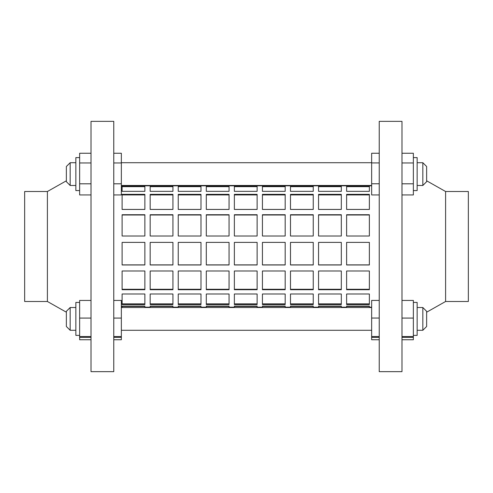 <?xml version="1.0" encoding="UTF-8"?>
<svg xmlns="http://www.w3.org/2000/svg" width="493" height="493" viewBox="0 0 493 493"><rect width="100%" height="100%" fill="white"/><g stroke="black" fill="none" stroke-linecap="round" stroke-linejoin="round"><path stroke-width="0.74" d="M91.014 339.745L79.638 339.745L79.638 300.44L91.014 300.44M79.638 336.54L91.014 336.54M79.638 337.36L91.014 337.36M79.638 318.077L91.014 318.077M113.772 300.44L121.352 300.44L121.352 337.36L113.772 337.36M121.352 318.077L113.772 318.077M121.352 336.54L113.772 336.54M75.848 335.382L79.638 335.382L75.848 335.382L75.848 302.425L79.638 302.425M401.986 300.44L413.362 300.44L413.362 337.36L401.986 337.36M413.362 318.077L401.986 318.077M413.362 336.54L401.986 336.54M379.228 339.745L371.648 339.745L371.648 300.422L379.228 300.422M371.648 336.522L379.228 336.522M371.648 337.378L379.228 337.378M371.648 318.04L379.228 318.04M413.362 302.425L417.152 302.425L417.152 335.382L413.362 335.382L417.152 335.382M66.364 326.489L66.364 311.317L70.16 307.527L70.16 330.279L66.364 326.489L70.16 330.279L75.848 330.279L70.16 330.279M422.84 307.527L426.636 311.317L426.636 326.489L422.84 330.279L422.84 307.527L417.152 307.527M371.648 307.527L121.352 307.527M75.848 307.527L70.16 307.527M422.84 330.279L417.152 330.279M371.648 330.279L121.352 330.279M70.16 162.721L70.16 185.473L66.364 181.683L66.364 166.511L70.16 162.721L75.848 162.721M79.638 190.575L75.848 190.575L75.848 157.618L79.638 157.618M113.772 371.648L113.772 121.352L91.014 121.352L91.014 371.648L113.772 371.648M66.364 312.205L47.402 301.488L47.402 191.512L66.364 180.795M47.402 191.512L24.65 191.512L24.65 301.488L47.402 301.488M422.84 162.721L417.152 162.721L422.84 162.721L426.636 166.511L426.636 181.683L422.84 185.473L422.84 162.721L426.636 166.511M413.362 157.618L417.152 157.618L417.152 190.575L413.362 190.575M401.986 371.648L401.986 121.352L379.228 121.352L379.228 371.648L401.986 371.648M445.598 191.512L445.598 301.488L468.35 301.488L468.35 191.512L445.598 191.512L426.636 180.795M445.598 301.488L426.636 312.205M371.648 162.721L121.352 162.721L371.648 162.721M401.986 153.255L413.362 153.255L413.362 194.938L401.986 194.938M413.362 183.809L401.986 183.809M413.362 162.967L401.986 162.967M413.362 337.36L413.362 339.745L401.986 339.745M379.228 194.938L371.648 194.938L371.648 183.772L379.228 183.772M371.648 183.772L371.648 153.255L379.228 153.255M371.648 162.93L379.228 162.93M91.014 194.938L79.638 194.938L79.638 183.809L91.014 183.809M79.638 183.809L79.638 153.255L91.014 153.255M79.638 162.967L91.014 162.967M113.772 153.255L121.352 153.255L121.352 194.938L113.772 194.938M121.352 183.809L113.772 183.809M121.352 162.967L113.772 162.967M121.352 337.36L121.352 339.745L113.772 339.745M371.648 307.176L369.368 307.176L369.368 306.418L346.616 306.418L346.616 307.176L341.31 307.176L341.31 306.104L318.552 306.104L318.552 307.176L313.246 307.176L313.246 306.104L290.488 306.104L290.488 307.176L285.182 307.176L285.182 306.104L262.43 306.104L262.43 307.176L257.118 307.176L257.118 306.104L234.366 306.104L234.366 307.176L229.054 307.176L229.054 306.104L206.302 306.104L206.302 307.176L200.99 307.176L200.99 306.104L178.238 306.104L178.238 307.176L172.932 307.176L172.932 306.104L150.174 306.104L150.174 307.176L144.868 307.176L144.868 306.104L122.11 306.104L122.11 307.176L121.352 307.176M341.31 307.176L341.31 306.418L318.552 306.418L318.552 307.176M313.246 307.176L313.246 306.418L290.488 306.418L290.488 307.176M285.182 307.176L285.182 306.418L262.43 306.418L262.43 307.176M257.118 307.176L257.118 306.418L234.366 306.418L234.366 307.176M229.054 307.176L229.054 306.418L206.302 306.418L206.302 307.176M200.99 307.176L200.99 306.418L178.238 306.418L178.238 307.176M172.932 307.176L172.932 306.418L150.174 306.418L150.174 307.176M144.868 307.176L144.868 306.418L122.11 306.418L122.11 307.176M200.99 289.718L200.99 270.996L178.238 270.996L178.238 289.718L200.99 289.718M200.99 236.005L200.99 214.726L178.238 214.726L178.238 236.005L200.99 236.005L200.99 215.003L178.238 215.003L178.238 236.005M200.99 191.352L200.99 185.91L178.238 185.91L178.238 191.352L200.99 191.352L200.99 186.656L178.238 186.656L178.238 191.352M229.054 289.718L229.054 270.996L206.302 270.996L206.302 289.718L229.054 289.718M229.054 236.005L229.054 214.726L206.302 214.726L206.302 236.005L229.054 236.005L229.054 215.003L206.302 215.003L206.302 236.005M229.054 191.352L229.054 185.91L206.302 185.91L206.302 191.352L229.054 191.352L229.054 186.656L206.302 186.656L206.302 191.352M257.118 289.718L257.118 270.996L234.366 270.996L234.366 289.718L257.118 289.718M257.118 236.005L257.118 214.726L234.366 214.726L234.366 236.005L257.118 236.005L257.118 215.003L234.366 215.003L234.366 236.005M257.118 191.352L257.118 185.91L234.366 185.91L234.366 191.352L257.118 191.352L257.118 186.656L234.366 186.656L234.366 191.352M285.182 289.718L285.182 270.996L262.43 270.996L262.43 289.718L285.182 289.718M285.182 236.005L285.182 214.726L262.43 214.726L262.43 236.005L285.182 236.005L285.182 215.003L262.43 215.003L262.43 236.005M285.182 191.352L285.182 185.91L262.43 185.91L262.43 191.352L285.182 191.352L285.182 186.656L262.43 186.656L262.43 191.352M313.246 289.718L313.246 270.996L290.488 270.996L290.488 289.718L313.246 289.718M313.246 236.005L313.246 214.726L290.488 214.726L290.488 236.005L313.246 236.005L313.246 215.003L290.488 215.003L290.488 236.005M313.246 191.352L313.246 185.91L290.488 185.91L290.488 191.352L313.246 191.352L313.246 186.656L290.488 186.656L290.488 191.352M341.31 289.718L341.31 270.996L318.552 270.996L318.552 289.718L341.31 289.718M341.31 236.005L341.31 214.726L318.552 214.726L318.552 236.005L341.31 236.005L341.31 215.003L318.552 215.003L318.552 236.005M341.31 191.352L341.31 185.91L318.552 185.91L318.552 191.352L341.31 191.352L341.31 186.656L318.552 186.656L318.552 191.352M369.368 289.718L369.368 270.996L346.616 270.996L346.616 289.718L369.368 289.718M369.368 236.005L369.368 214.726L346.616 214.726L346.616 236.005L369.368 236.005L369.368 215.003L346.616 215.003L346.616 236.005M369.368 191.352L369.368 185.91L346.616 185.91L346.616 191.352L369.368 191.352L369.368 186.656L346.616 186.656L346.616 191.352M144.868 289.718L144.868 270.996L122.11 270.996L122.11 289.718L144.868 289.718M144.868 236.005L144.868 214.726L122.11 214.726L122.11 236.005L144.868 236.005L144.868 215.003L122.11 215.003L122.11 236.005M144.868 191.352L144.868 185.91L122.11 185.91L122.11 191.352L144.868 191.352L144.868 186.656L122.11 186.656L122.11 191.352M172.932 289.718L172.932 270.996L150.174 270.996L150.174 289.718L172.932 289.718M172.932 236.005L172.932 214.726L150.174 214.726L150.174 236.005L172.932 236.005L172.932 215.003L150.174 215.003L150.174 236.005M172.932 191.352L172.932 185.91L150.174 185.91L150.174 191.352L172.932 191.352L172.932 186.656L150.174 186.656L150.174 191.352M172.932 304.563L172.932 293.988L150.174 293.988L150.174 304.563L172.932 304.563M172.932 209.433L172.932 194.347L150.174 194.347L150.174 209.433L172.932 209.433L172.932 194.92L150.174 194.92L150.174 209.433M172.932 264.975L172.932 242.39L150.174 242.39L150.174 264.975L172.932 264.975M144.868 304.563L144.868 293.988L122.11 293.988L122.11 304.563L144.868 304.563M144.868 209.433L144.868 194.347L122.11 194.347L122.11 209.433L144.868 209.433L144.868 194.92L122.11 194.92L122.11 209.433M144.868 264.975L144.868 242.39L122.11 242.39L122.11 264.975L144.868 264.975M369.368 304.563L369.368 293.988L346.616 293.988L346.616 304.563L369.368 304.563M369.368 209.433L369.368 194.347L346.616 194.347L346.616 209.433L369.368 209.433L369.368 194.92L346.616 194.92L346.616 209.433M369.368 264.975L369.368 242.39L346.616 242.39L346.616 264.975L369.368 264.975M341.31 304.563L341.31 293.988L318.552 293.988L318.552 304.563L341.31 304.563M341.31 209.433L341.31 194.347L318.552 194.347L318.552 209.433L341.31 209.433L341.31 194.92L318.552 194.92L318.552 209.433M341.31 264.975L341.31 242.39L318.552 242.39L318.552 264.975L341.31 264.975M313.246 304.563L313.246 293.988L290.488 293.988L290.488 304.563L313.246 304.563M313.246 209.433L313.246 194.347L290.488 194.347L290.488 209.433L313.246 209.433L313.246 194.92L290.488 194.92L290.488 209.433M313.246 264.975L313.246 242.39L290.488 242.39L290.488 264.975L313.246 264.975M285.182 304.563L285.182 293.988L262.43 293.988L262.43 304.563L285.182 304.563M285.182 209.433L285.182 194.347L262.43 194.347L262.43 209.433L285.182 209.433L285.182 194.92L262.43 194.92L262.43 209.433M285.182 264.975L285.182 242.39L262.43 242.39L262.43 264.975L285.182 264.975M257.118 304.563L257.118 293.988L234.366 293.988L234.366 304.563L257.118 304.563M257.118 209.433L257.118 194.347L234.366 194.347L234.366 209.433L257.118 209.433L257.118 194.92L234.366 194.92L234.366 209.433M257.118 264.975L257.118 242.39L234.366 242.39L234.366 264.975L257.118 264.975M229.054 304.563L229.054 293.988L206.302 293.988L206.302 304.563L229.054 304.563M229.054 209.433L229.054 194.347L206.302 194.347L206.302 209.433L229.054 209.433L229.054 194.92L206.302 194.92L206.302 209.433M229.054 264.975L229.054 242.39L206.302 242.39L206.302 264.975L229.054 264.975M200.99 304.563L200.99 293.988L178.238 293.988L178.238 304.563L200.99 304.563M200.99 209.433L200.99 194.347L178.238 194.347L178.238 209.433L200.99 209.433L200.99 194.92L178.238 194.92L178.238 209.433M200.99 264.975L200.99 242.39L178.238 242.39L178.238 264.975L200.99 264.975M371.648 185.824L121.352 185.824M369.368 307.176L369.368 306.104L346.616 306.104L346.616 307.176M122.11 306.104L122.11 306.418M144.868 306.418L144.868 306.104M150.174 306.104L150.174 306.418M172.932 306.418L172.932 306.104M178.238 306.104L178.238 306.418M200.99 306.418L200.99 306.104M206.302 306.104L206.302 306.418M229.054 306.418L229.054 306.104M234.366 306.104L234.366 306.418M257.118 306.418L257.118 306.104M262.43 306.104L262.43 306.418M285.182 306.418L285.182 306.104M290.488 306.104L290.488 306.418M313.246 306.418L313.246 306.104M318.552 306.104L318.552 306.418M341.31 306.418L341.31 306.104M346.616 306.104L346.616 306.418M369.368 306.418L369.368 306.104M150.174 293.988L150.174 303.879L172.932 303.879L172.932 293.988M150.174 242.39L150.174 264.883L172.932 264.883L172.932 242.39M150.174 270.996L150.174 289.28L172.932 289.28L172.932 270.996M122.11 293.988L122.11 303.879L144.868 303.879L144.868 293.988M122.11 242.39L122.11 264.883L144.868 264.883L144.868 242.39M122.11 270.996L122.11 289.28L144.868 289.28L144.868 270.996M346.616 293.988L346.616 303.879L369.368 303.879L369.368 293.988M346.616 242.39L346.616 264.883L369.368 264.883L369.368 242.39M346.616 270.996L346.616 289.28L369.368 289.28L369.368 270.996M318.552 293.988L318.552 303.879L341.31 303.879L341.31 293.988M318.552 242.39L318.552 264.883L341.31 264.883L341.31 242.39M318.552 270.996L318.552 289.28L341.31 289.28L341.31 270.996M290.488 293.988L290.488 303.879L313.246 303.879L313.246 293.988M290.488 242.39L290.488 264.883L313.246 264.883L313.246 242.39M290.488 270.996L290.488 289.28L313.246 289.28L313.246 270.996M262.43 293.988L262.43 303.879L285.182 303.879L285.182 293.988M262.43 242.39L262.43 264.883L285.182 264.883L285.182 242.39M262.43 270.996L262.43 289.28L285.182 289.28L285.182 270.996M234.366 293.988L234.366 303.879L257.118 303.879L257.118 293.988M234.366 242.39L234.366 264.883L257.118 264.883L257.118 242.39M234.366 270.996L234.366 289.28L257.118 289.28L257.118 270.996M206.302 293.988L206.302 303.879L229.054 303.879L229.054 293.988M206.302 242.39L206.302 264.883L229.054 264.883L229.054 242.39M206.302 270.996L206.302 289.28L229.054 289.28L229.054 270.996M178.238 293.988L178.238 303.879L200.99 303.879L200.99 293.988M178.238 242.39L178.238 264.883L200.99 264.883L200.99 242.39M178.238 270.996L178.238 289.28L200.99 289.28L200.99 270.996M371.648 185.473L121.352 185.473M422.84 185.473L417.152 185.473M75.848 185.473L70.16 185.473"/></g></svg>
